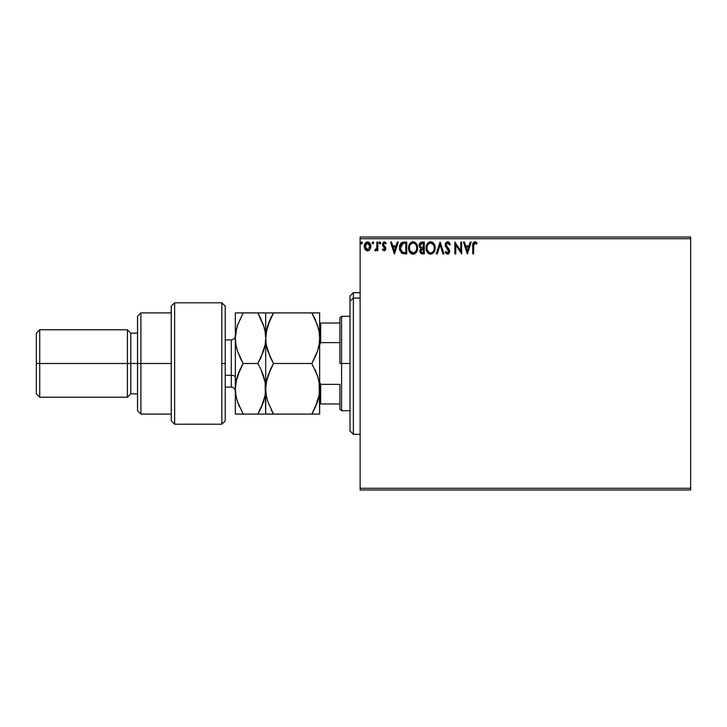 <?xml version="1.0" encoding="UTF-8"?>
<svg xmlns="http://www.w3.org/2000/svg" width="727" height="727" viewBox="0 0 727 727"><rect width="100%" height="100%" fill="white"/><g stroke="black" fill="none" stroke-linecap="round" stroke-linejoin="round"><path stroke-width="1.09" d="M360.129 489.98L690.65 489.98L360.129 489.98L360.129 238.71L690.65 238.71L690.65 488.29L360.129 488.29L360.129 489.98M690.65 237.02L360.129 237.02L360.129 488.29L690.65 488.29L690.65 489.98L690.65 238.71L360.129 238.71L360.129 237.02L690.65 237.02L690.65 238.71L690.65 237.02M369.988 249.434L370.825 245.608L369.007 242.345L366.081 242.345L364.4 244.854L364.7 248.734L366.808 250.76L369.525 250.006L370.87 246.371C370.897 243.927 369.789 242.445 367.544 241.937C365.299 242.445 364.191 243.927 364.218 246.371L365.099 249.443L367.544 250.86L369.988 249.434M376.922 242.082L377.831 242.082L376.922 242.082L376.722 248.234L374.659 250.57L375.886 250.724L376.922 249.443L376.922 250.706L377.831 250.706L377.831 242.082L377.831 250.706L377.831 242.082L376.922 242.082L376.786 247.943L374.659 250.57L375.35 250.86L376.922 249.443L376.922 250.706L377.831 250.706L376.922 250.706M384.129 250.86L385.446 250.106L385.837 248.252L383.502 245.199L383.347 243.89L384.392 242.991L385.637 243.899L386.155 243.1L383.856 241.991L382.402 243.99L382.675 245.762L384.947 248.643L384.265 249.77L382.902 248.898L382.375 249.634L384.129 250.86L382.375 249.634L384.129 250.86L385.855 248.598L383.283 244.381L384.392 242.991L385.637 243.899L386.155 243.1L384.292 241.937L382.375 244.426L384.947 248.643L384.065 249.806L382.902 248.898L382.375 249.634L382.902 248.898L384.265 249.77M403.994 242.082L401.513 242.709L400.223 244.308L399.523 246.798L399.732 250.115L402.14 253.459L406.738 253.887L406.738 242.082L403.994 242.082C400.85 242.509 399.341 244.426 399.477 247.834L402.14 253.459L406.738 253.887L406.738 242.082L406.738 253.887L404.948 253.887M421.933 242.082L424.295 242.082L421.333 242.146L419.524 243.663L419.343 246.671L421.015 248.452L419.942 251.533L421.233 253.641L424.295 253.887L424.295 242.082L424.295 253.887L424.295 242.082L421.933 242.082C420.088 242.364 419.161 243.481 419.152 245.435L421.015 248.452L419.906 250.96C419.924 252.823 420.833 253.796 422.623 253.887L424.295 253.887L422.623 253.887M437.236 253.887L436.255 253.887L440.035 242.082L436.255 253.887L437.236 253.887L440.108 244.935L442.979 253.887L443.97 253.887L440.189 242.082L443.97 253.887L440.189 242.082L436.255 253.887L437.236 253.887L440.108 244.935L442.979 253.887L443.97 253.887L442.979 253.887M460.764 242.082L460.764 250.87L454.866 242.082L454.866 253.887L455.774 253.887L455.774 245.081L461.672 253.887L461.672 242.082L460.764 242.082L461.672 242.082L460.764 242.082L460.764 250.87L454.866 242.082L454.866 253.887L455.774 253.887L455.774 245.081L461.672 253.887L461.672 242.082L461.481 253.887M473.631 246.035L474.286 243.209L475.204 243.036L476.648 244.054L477.112 243.145L474.885 241.782L472.959 243.3L472.723 253.887L473.631 253.887L473.631 246.035L474.895 242.991L476.648 244.054L477.112 243.145L474.885 241.782C473.077 242.391 472.359 243.772 472.723 245.917L472.723 253.887L473.631 253.887L473.677 244.672M470.224 242.082L471.205 242.082L467.425 253.887L471.205 242.082L470.224 242.082L469.006 245.871L465.689 245.871L464.48 242.082L463.49 242.082L467.279 253.887L471.205 242.082L470.224 242.082L469.006 245.871L465.689 245.871L464.48 242.082L463.49 242.082L467.279 253.887L463.49 242.082L464.48 242.082M447.15 241.846L445.533 243.345L445.215 245.526L448.795 251.751L447.478 252.969L446.042 251.469L445.333 252.196L446.205 253.523L448.523 253.932L449.722 251.433L449.168 249.488L446.26 245.88L446.342 243.899L447.914 243.009L449.586 244.963L450.322 244.363L449.032 242.291L447.668 241.782L450.322 244.363L447.668 241.782L445.178 244.972L448.813 251.487L447.623 252.978L446.042 251.469L445.333 252.196L447.614 254.186L449.722 251.433L449.25 249.643L446.087 244.99L447.741 242.991L449.586 244.963L450.322 244.363L449.586 244.963L449.286 244.308M435.191 247.934C435.237 244.572 433.719 242.518 430.638 241.782C427.558 242.545 426.049 244.617 426.113 247.989C426.049 251.397 427.585 253.459 430.711 254.186C433.765 253.387 435.255 251.297 435.191 247.934L434.092 243.899L432.638 242.373L430.902 241.791L427.83 243.091L426.122 247.462L427.203 252.069L430.175 254.159L433.501 252.851L435.173 248.461M417.634 247.934L417.034 244.835L415.889 243.063L414.126 241.927L412.036 241.937L409.147 244.881L408.801 250.115L411.118 253.605L414.199 254.023L416.58 251.996L417.634 247.934C417.68 244.572 416.162 242.518 413.081 241.782C410.01 242.545 408.501 244.617 408.556 247.989C408.492 251.397 410.028 253.459 413.154 254.186C416.207 253.387 417.698 251.297 417.634 247.934L417.616 247.407M397.278 242.082L398.269 242.082L394.479 253.887L398.269 242.082L397.278 242.082L396.061 245.871L392.744 245.871L391.535 242.082L390.544 242.082L394.334 253.887L398.269 242.082L397.278 242.082L396.061 245.871L392.744 245.871L391.535 242.082L390.544 242.082L394.334 253.887L390.544 242.082L391.535 242.082M380.712 242.918L379.948 241.937L380.712 242.918L379.785 241.955L379.24 243.254L379.785 243.872L380.521 243.563L380.712 242.918L379.948 243.899L380.712 242.918L379.948 243.899L379.194 242.918L379.948 243.899L379.194 242.918L379.948 241.937L379.194 242.918M373.751 242.918L372.669 242.027L372.66 243.809L373.751 242.918L372.987 243.899L373.751 242.918L372.987 243.899L372.233 242.918L372.987 243.899L372.233 242.918L372.987 241.937L372.233 242.918L372.987 241.937L373.751 242.918L372.669 242.027M362.4 242.918L361.964 242.027L361.074 242.264L361.31 243.809L362.4 242.918L361.637 243.899L362.4 242.918L361.637 243.899L360.883 242.918L361.637 243.899L360.883 242.918L361.637 241.937L360.883 242.918L361.637 241.937L362.4 242.918L361.728 243.89M473.631 253.887L472.723 253.887M472.732 245.353L472.75 244.79M472.75 244.717L472.795 244.145M473.186 242.782L472.959 243.3M475.222 241.809L476.14 242.209M477.112 243.145L476.648 244.054L474.667 243.018M476.648 244.054L475.049 243.009M467.352 251.042L466.08 247.08L468.624 247.08L467.352 251.042L466.08 247.08L468.624 247.08L467.352 251.042M455.774 253.887L454.866 253.887L455.075 242.082M447.914 243.009L447.432 243.027M446.751 243.372L446.342 243.899M446.096 244.808L446.532 246.408M446.087 244.99L446.387 246.153M449.695 251.924L449.604 252.387M448.904 253.641L448.086 254.123M447.205 254.141L445.987 253.26M445.333 252.196L446.178 251.715M448.75 251.996L448.105 249.779M448.668 250.679L447.141 248.788M445.515 246.58L445.333 246.044M445.533 243.336L445.805 242.873M445.824 242.845L447.114 241.855M446.896 243.263L447.378 243.036M435.173 248.48L434.782 250.561M434.937 250.043L433.492 252.86M430.175 254.159L429.048 253.814M428.666 253.596L428.176 253.223M427.849 252.905L426.549 250.733M426.331 249.997L426.167 249.07M426.167 246.935L426.249 246.371M426.513 245.362L426.694 244.89M427.83 243.091L428.33 242.609M429.593 241.927L430.093 241.818M430.902 241.791L431.674 241.927M432.756 242.445L433.446 243.063M433.456 243.072L434.083 243.89M434.219 244.108L434.582 244.817M434.592 244.835L433.783 243.463M434.691 245.081L434.937 245.835M426.167 246.926L426.122 247.462M430.457 243L430.666 242.991C433.119 243.6 434.328 245.253 434.283 247.934L434.237 247.107L434.283 247.934C434.337 250.642 433.138 252.324 430.666 252.978C428.194 252.351 426.976 250.697 427.022 247.989L427.022 247.989C426.958 245.272 428.176 243.6 430.666 242.991L433.474 244.799M433.419 244.708L434.146 246.535M433.819 250.452L433.092 251.696M429.066 252.469L427.222 249.688M430.239 252.951L429.43 252.687M427.222 246.289L427.485 245.481M431.956 243.3L430.666 242.991M431.256 252.914L431.747 252.751M433.61 250.906L432.265 252.451M434.237 248.798L434.083 249.634M421.187 253.614L420.27 252.623M419.97 250.224L420.161 249.561M419.861 247.625L419.161 245.126M419.524 243.663L419.206 244.708M420.251 246.426L420.206 244.554L420.061 245.435L422.351 243.291L423.387 243.291L423.387 247.68L421.487 247.543L422.932 247.68L421.487 247.543L420.106 245.962M422.278 252.669L420.815 250.942L420.897 251.615L420.815 250.942L422.923 248.898L422.087 248.97L423.387 248.898L423.387 252.678L421.678 252.551M421.033 249.879L421.36 249.379M421.106 243.481L421.66 243.336M421.206 252.214L420.897 251.615M422.923 248.898L423.387 248.898L423.387 252.678L422.442 252.678M417.616 248.48L417.58 248.979M417.107 250.915L416.28 252.442M414.881 253.723L414.208 254.023M412.091 254.05L411.491 253.814M411.109 253.596L410.619 253.223M410.31 252.914L409.655 252.078M408.774 249.997L408.619 249.07M408.61 246.935L408.701 246.371M408.956 245.362L409.137 244.89M410.282 243.082L410.782 242.609M412.036 241.927L412.536 241.818M413.345 241.791L414.117 241.927M415.199 242.445L415.889 243.063M416.662 244.108L417.034 244.835M417.134 245.081L417.38 245.835M408.801 245.88L408.61 246.926M412.9 243L413.109 242.991C415.562 243.6 416.771 245.253 416.725 247.934L416.68 247.107L416.725 247.934C416.78 250.642 415.58 252.324 413.109 252.978C410.637 252.351 409.419 250.697 409.465 247.989L409.465 247.989C409.41 245.272 410.619 243.6 413.109 242.991L413.109 242.991M410.328 251.251L413.536 252.941L410.973 252.042L409.664 249.688M409.664 246.289L409.928 245.481M416.589 246.535L416.68 247.089M414.881 243.609L415.917 244.799M413.708 252.914L414.19 252.751M414.345 252.678L413.536 252.941M416.262 250.452L414.717 252.451M416.68 248.798L416.526 249.634M402.304 253.532L401.786 253.269M401.713 253.223L401.24 252.851M399.868 250.597L399.741 250.133M399.732 250.088L399.605 249.488M399.505 248.652L399.605 249.47M399.486 247.298L399.532 246.798M400.213 244.308L400.759 243.436M402.449 242.273L402.967 242.164M400.686 245.735L400.541 246.262M402.567 243.536L405.83 243.291L405.83 252.678L402.622 252.342L400.404 248.507L403.012 243.427M404.575 252.669L403.912 252.623M400.486 249.17L400.404 248.507M400.841 250.415L400.632 249.815M401.159 251.042L400.85 250.442M402.322 252.196L401.34 251.315M400.931 245.126L400.504 246.426M394.407 251.042L393.134 247.08L395.679 247.08L394.407 251.042L393.134 247.08L395.679 247.08L394.407 251.042M383.874 249.779L384.947 248.643L384.547 247.607M384.937 248.843L382.675 245.762L382.384 244.199M384.947 248.643L384.074 247.162M383.456 242.164L384.056 241.946M384.292 241.937L384.856 242.018M384.747 241.991L385.365 242.264M386.155 243.1L385.528 243.736M385.637 243.899L384.147 243.027M383.565 243.463L383.747 245.508M383.283 244.381L385.564 247.271L385.846 248.798M383.611 245.362L384.465 246.089M379.203 242.745L379.385 242.264M375.35 250.86L374.659 250.57L375.35 250.86L374.659 250.57L375.087 249.652L375.786 249.734M376.722 248.234L376.831 247.58M376.922 245.581L376.922 244.981M372.424 242.264L372.242 242.745M369.152 250.333L368.225 250.779M366.871 250.779L366.208 250.515M364.718 248.779L364.436 248.052M364.545 244.399L365.018 243.454M366.781 242.027L367.926 241.955M369.289 242.545L370.043 243.418M370.07 243.454L370.406 244.072M370.825 247.171L370.67 247.971M370.425 244.127L370.061 243.445M369.961 246.362L369.825 245.226L369.961 246.362L367.544 249.806L365.118 246.362L367.544 242.991L369.952 246.653M366.971 249.706L365.654 248.516M365.254 247.516L365.154 246.944M365.254 245.226L366.235 243.5M431.902 252.678L431.093 252.941M422.351 243.291L423.387 243.291L422.932 247.68M413.327 243L413.945 243.118M416.262 245.453L416.526 246.262M404.857 243.291L405.83 243.291L405.83 252.678L405.239 252.678M401.222 244.617L401.758 244.027M366.463 243.327L366.981 243.072M368.625 243.327L369.825 245.226M353.386 298.043L353.386 292.672L353.386 298.043L360.129 298.043L353.386 298.043L353.386 434.328L353.386 298.043L350.005 301.16L353.386 298.043M350.005 296.043L350.005 301.16L350.005 296.043L353.386 292.672L360.129 292.672M350.005 430.957L350.005 301.16L350.005 430.957L353.386 434.328L360.129 434.328M339.891 323.024L339.891 363.5L341.581 363.5L341.581 316.281L341.581 363.5L350.005 363.5L341.581 363.5L341.581 410.719L341.581 363.5L339.891 363.5L339.891 317.972L339.891 323.024L319.653 323.024L320.671 323.024L320.671 342.644L339.891 342.644L320.671 342.644L320.671 323.024L339.891 323.024M339.891 384.356L339.891 409.028L339.891 384.356L320.671 384.356L319.653 382.048L320.671 384.356L320.671 403.976L339.891 403.976L320.671 403.976L320.671 384.356L339.891 384.356M319.653 344.952L320.671 342.644L319.653 344.952M319.653 403.976L320.671 403.976L319.653 403.976M221.844 363.5L221.844 424.204L221.844 302.795L221.844 363.5L225.225 363.5L221.844 363.5M225.225 420.715L225.225 306.167L221.844 302.795L174.625 302.795L171.254 306.167L171.254 420.833L174.625 424.204L174.625 302.795L174.625 424.204L221.844 424.204L225.225 420.833L225.225 306.285M171.254 420.733L171.254 363.5L137.53 363.5L137.53 410.719L137.53 363.5L130.787 363.5L130.787 333.148L130.787 363.5L127.416 363.5L127.416 397.224L127.416 363.5L39.721 363.5L39.721 329.776L39.721 363.5L36.35 363.5L36.35 393.852L36.35 333.148L36.35 363.5L127.416 363.5L127.416 329.776L127.416 363.5L137.53 363.5L137.53 316.281L137.53 363.5L140.902 363.5L140.902 312.91L140.902 363.5L171.254 363.5L171.254 306.267M140.902 363.5L140.902 414.09L140.902 363.5M130.787 363.5L130.787 393.852L130.787 363.5M39.721 363.5L39.721 397.224L39.721 363.5M231.295 386.982L231.295 375.305A4.044 2.027 180 0 1 235.339 377.331A4.044 2.027 0 0 0 231.295 375.305L231.295 339.891L225.225 339.891M225.225 375.305L231.295 375.305L225.225 375.305M318.39 398.669L319.08 395.415L317.472 401.813L311.828 414.09L314.982 408.065L311.828 414.09L273.516 414.09L267.872 401.804L266.264 395.388L265.691 388.8L265.691 414.09L319.653 414.09L319.089 382.248L319.653 388.8L319.653 338.2L319.089 344.752L317.481 351.196L311.828 363.5L273.516 363.5L267.899 351.277L266.273 344.852L265.691 338.2L266.255 331.657L267.872 325.214L273.516 312.91L311.828 312.91L317.454 325.133L319.08 331.557L319.653 338.2L319.08 331.594L317.463 325.16L319.08 331.557L319.653 338.2L319.08 331.576M313.473 312.91L266.255 312.91M270.362 318.944L273.516 312.91L267.872 325.196L266.264 331.612L270.362 318.944L267.872 325.196M270.326 357.375L266.273 344.852L265.691 338.2L265.691 312.91L265.691 338.2L266.264 344.816L267.89 351.25L266.936 347.969M270.371 357.475L273.516 363.5L267.881 375.75L273.516 363.5L270.371 369.525L273.516 363.5L311.828 363.5L317.472 351.214L319.089 344.78L318.235 348.678M317.717 376.55L319.089 382.202L319.653 388.8L319.08 395.406L314.982 408.056L317.454 401.867L311.828 414.09L319.08 414.09M313.937 359.611L311.828 363.5L317.472 375.786L319.089 382.202L319.653 388.8L319.08 395.406M266.963 378.921L270.371 369.534L266.264 382.184L265.691 388.8L266.255 395.37L265.691 388.8L266.264 382.184M271.916 414.09L266.273 414.09L273.516 414.09L267.872 401.804L266.264 395.388L265.691 388.8L265.691 338.2L266.264 344.834M266.273 414.09L263.501 414.09L265.691 414.09L265.128 382.229L265.691 388.8L265.119 395.406L261.011 408.065L263.492 401.867L257.867 414.09L259.784 410.582M271.216 409.81L273.516 414.09M267.872 401.786L267.536 400.741M266.864 379.294L265.691 388.8L265.128 382.229L265.691 388.8L265.119 395.406L263.501 401.822L257.867 414.09L265.128 414.09M267.163 327.577L265.691 338.2L265.691 388.8M270.008 312.91L273.516 312.91L271.38 316.863M270.371 312.91L267.899 312.91M317.481 414.09L319.653 414.09L319.653 312.91L311.828 312.91L314.982 318.935L318.444 328.549M319.08 395.443L318.508 398.187M317.472 351.214L314.982 357.466L317.472 351.214M319.08 312.91L319.653 312.91L319.653 338.2L319.089 344.752L317.481 351.196M315.518 320.134L314.982 318.944M314.982 369.525L317.472 375.786M263.51 375.786L265.128 382.211L261.011 369.516L263.51 375.786M259.512 312.91L265.691 312.91L257.867 312.91L263.492 325.133L265.11 331.557L265.691 338.2L265.128 344.752L263.519 351.196L257.867 363.5L261.011 369.516L257.867 363.5L261.011 357.484M261.138 319.208L257.867 312.91L235.339 312.91L235.339 338.2L235.339 312.91L237.529 312.91L235.902 312.91M264.428 328.331L263.492 325.16L265.11 331.557L265.691 338.2L265.119 331.576L265.691 338.2L265.128 344.752L261.02 357.466M263.774 376.604L261.738 371.133M263.51 351.205L264.537 347.615M265.11 395.443L264.51 398.314M241.564 414.09L235.339 414.09L235.339 338.2L235.339 414.09L243.163 414.09L237.52 401.804L235.902 395.379L235.339 388.8L235.912 382.184L237.529 375.768L243.163 363.5L237.538 351.277L235.921 344.852L235.339 338.2L235.902 331.657L237.511 325.214L243.163 312.91L237.511 325.214L235.902 331.639L237.947 323.942M236.648 328.168L235.339 338.2L235.912 344.834L235.339 338.2L235.921 344.852L237.538 351.277L241.409 360.301M239.656 312.91L237.538 312.91M236.539 379.185L235.339 388.8L235.902 395.361L235.339 388.8L235.912 382.184L240.019 369.525L237.538 375.723L243.163 363.5L240.019 369.525L243.163 363.5L240.019 357.475L243.163 363.5L257.867 363.5L243.163 363.5M237.011 349.578L236.593 348.024M235.921 414.09L257.867 414.09L243.163 414.09L237.511 401.786L239.265 406.402M237.256 400.968L235.902 395.379L235.339 388.8M263.492 414.09L257.867 414.09L261.011 408.065M264.019 326.832L257.867 312.91L261.111 319.153M265.11 312.91L240.019 312.91M235.339 391.153C235.094 388.7 233.749 387.355 231.295 387.109L231.295 340.018M339.891 317.972L341.581 316.281L350.005 316.281M350.005 410.719L341.581 410.719L339.891 409.028M171.254 312.91L140.902 312.91L137.53 316.281M36.35 333.148L39.721 329.776L127.416 329.776L130.787 333.148L137.53 333.148M171.254 414.09L140.902 414.09L137.53 410.719M137.53 393.852L130.787 393.852L127.416 397.224L39.721 397.224L36.35 393.852M231.295 387.109L225.225 387.109M231.295 339.891C233.749 339.645 235.094 338.3 235.339 335.847"/></g></svg>
